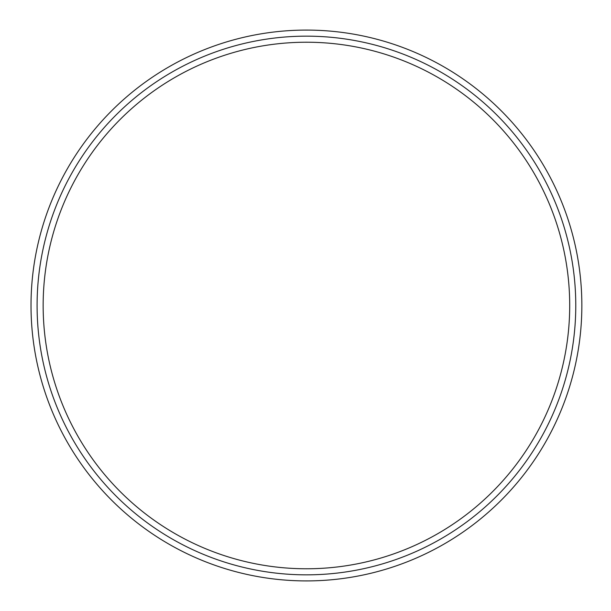 <?xml version="1.0" encoding="UTF-8"?>
<svg xmlns="http://www.w3.org/2000/svg" width="611" height="611" viewBox="0 0 611 611"><rect width="100%" height="100%" fill="white"/><g stroke="black" fill="none" stroke-linecap="round" stroke-linejoin="round"><path stroke-width="0.92" d="M37.088 305.5A269.344 269.344 0 0 1 441.104 72.243A269.344 269.344 0 0 1 441.104 538.757A269.344 269.344 0 0 1 37.088 305.5M31.016 305.5A275.416 275.416 0 0 1 444.136 66.981A275.416 275.416 0 0 1 444.136 544.019A275.416 275.416 0 0 1 31.016 305.5M43.152 305.5A263.28 263.28 0 0 1 438.072 77.498A263.28 263.28 0 0 1 438.072 533.502A263.28 263.28 0 0 1 43.152 305.5"/></g></svg>
